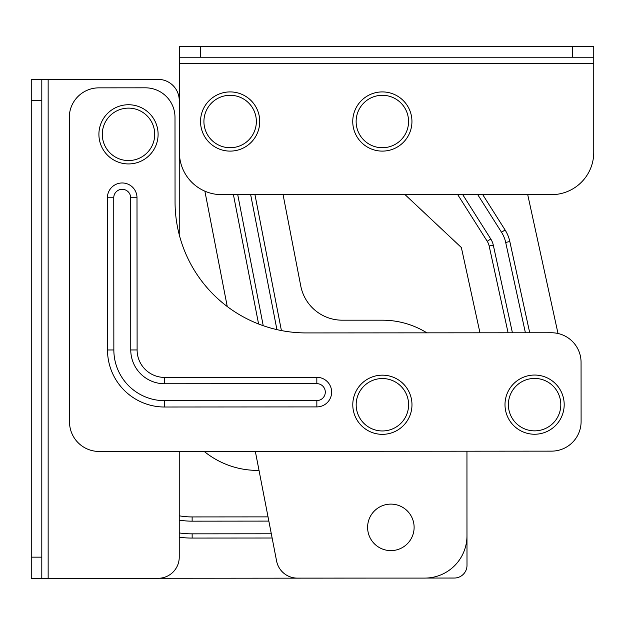 <?xml version="1.0" encoding="UTF-8"?>
<svg xmlns="http://www.w3.org/2000/svg" width="625" height="625" viewBox="0 0 625 625"><rect width="100%" height="100%" fill="white"/><g stroke="black" fill="none" stroke-linecap="round" stroke-linejoin="round"><path stroke-width="0.94" d="M41.805 79.375L41.805 100.516L31.25 100.516L31.25 79.375L158.102 79.375A21.141 21.141 0 0 1 179.242 100.516L179.242 234.695M41.805 557.148L41.805 578.289L31.25 578.289L31.25 557.148L41.805 557.148L41.805 100.516M31.25 557.148L31.25 100.516M179.242 451.398L179.242 557.148A21.141 21.141 0 0 1 158.102 578.289L41.805 578.289M77.023 578.289A12.687 12.687 0 0 0 78.023 578.328L128.633 578.289M159.094 578.266L372.211 578.102M426.367 578.062L454.328 578.039A12.687 12.687 0 0 0 467 565.344L466.969 517.859M259.016 470.391L257.633 470.398A84.562 84.562 0 0 1 204.141 451.383M192.133 521.164L268.852 521.102L192.133 521.164A78.219 78.219 0 0 1 179.242 520.102A78.219 78.219 0 0 0 192.133 521.164L192.133 516.93L268.031 516.875M272.133 538.016L192.148 538.07L192.141 533.844A90.906 90.906 0 0 1 179.242 532.938A90.906 90.906 0 0 0 192.141 533.844L271.312 533.781M316.852 406.906A14.797 14.797 0 0 0 331.641 392.102A14.797 14.797 0 0 0 316.828 377.312L164.609 377.414A27.484 27.484 0 0 1 137.109 349.953L137 197.758A14.797 14.797 0 0 0 122.195 182.969A14.797 14.797 0 0 0 107.406 197.773L107.508 349.977A57.078 57.078 0 0 0 164.625 407.016L316.852 406.906L316.844 400.57A8.453 8.453 0 0 0 325.297 392.102A8.453 8.453 0 0 0 316.836 383.656L164.609 383.758A33.828 33.828 0 0 1 130.766 349.961L130.656 197.758A8.453 8.453 0 0 0 122.195 189.312A8.453 8.453 0 0 0 113.75 197.773L113.852 349.969A50.734 50.734 0 0 0 164.625 400.672L316.844 400.57M551.445 332.758A29.594 29.594 0 0 1 581.062 362.328L581.102 421.523A29.594 29.594 0 0 1 551.531 451.141L99.125 451.453A29.594 29.594 0 0 1 69.508 421.875L69.297 117.469A29.594 29.594 0 0 1 98.875 87.852L145.383 87.82A29.594 29.594 0 0 1 175 117.398L175.055 201.945A131.07 131.07 0 0 0 306.219 332.922L551.445 332.758M367.609 527.367A23.258 23.258 0 0 0 390.867 550.617A23.258 23.258 0 0 0 414.117 527.359A23.258 23.258 0 0 0 390.859 504.109A23.258 23.258 0 0 0 367.609 527.367M204.883 191.172L227.25 306.531M255.328 451.344L276.586 561A21.141 21.141 0 0 0 297.344 578.117L424.695 578.094A42.281 42.281 0 0 0 466.969 535.805L466.953 451.203M426.891 332.844A84.562 84.562 0 0 0 382.375 320.188L342.273 320.188A42.281 42.281 0 0 1 300.758 285.953L283.07 194.656M276.922 329.633L250.656 194.656L276.922 329.633M237.734 194.656L263.234 325.711M405.062 194.656L461.359 247.523L479.969 332.805M558.016 333.492L527.719 194.656M462.734 194.656L490.789 239.016A19.023 19.023 0 0 1 493.297 245.133L512.422 332.781M482.742 194.656L505.086 229.977L501.508 232.242A31.711 31.711 0 0 1 505.688 242.43L525.406 332.773L505.688 242.43A31.711 31.711 0 0 0 501.508 232.242L477.742 194.656M487.219 241.281L490.789 239.016A19.023 19.023 0 0 1 493.297 245.133L489.164 246.031A14.797 14.797 0 0 0 487.219 241.281L457.734 194.656M572.609 57.227L572.609 46.672L593.75 46.672L593.75 57.227L179.398 57.227L179.398 152.375A42.281 42.281 0 0 0 221.68 194.656L551.469 194.656A42.281 42.281 0 0 0 593.75 152.375L593.75 63.57L179.398 63.57M179.398 57.227L179.398 46.672L200.539 46.672L200.539 57.227M572.609 46.672L200.539 46.672M593.75 57.227L593.75 63.57M505 404.648A29.594 29.594 0 0 0 534.594 434.242A29.594 29.594 0 0 0 564.188 404.648A29.594 29.594 0 0 0 534.594 375.047A29.594 29.594 0 0 0 505 404.648M508.383 404.648A26.211 26.211 0 0 0 534.594 430.859A26.211 26.211 0 0 0 560.805 404.648A26.211 26.211 0 0 0 534.594 378.43A26.211 26.211 0 0 0 508.383 404.648M98.906 134.344A29.594 29.594 0 0 0 128.5 163.938A29.594 29.594 0 0 0 158.102 134.344A29.594 29.594 0 0 0 128.5 104.742A29.594 29.594 0 0 0 98.906 134.344M102.289 134.344A26.211 26.211 0 0 0 128.5 160.555A26.211 26.211 0 0 0 154.719 134.344A26.211 26.211 0 0 0 128.5 108.125A26.211 26.211 0 0 0 102.289 134.344M200.539 121.508A29.594 29.594 0 0 0 230.133 151.109A29.594 29.594 0 0 0 259.734 121.508A29.594 29.594 0 0 0 230.133 91.914A29.594 29.594 0 0 0 200.539 121.508M203.922 121.508A26.211 26.211 0 0 0 230.133 147.727A26.211 26.211 0 0 0 256.352 121.508A26.211 26.211 0 0 0 230.133 95.297A26.211 26.211 0 0 0 203.922 121.508M352.75 121.508A29.594 29.594 0 0 0 382.344 151.109A29.594 29.594 0 0 0 411.945 121.508A29.594 29.594 0 0 0 382.344 91.914A29.594 29.594 0 0 0 352.75 121.508M356.133 121.508A26.211 26.211 0 0 0 382.344 147.727A26.211 26.211 0 0 0 408.562 121.508A26.211 26.211 0 0 0 382.344 95.297A26.211 26.211 0 0 0 356.133 121.508M352.789 404.75A29.594 29.594 0 0 0 382.383 434.344A29.594 29.594 0 0 0 411.977 404.75A29.594 29.594 0 0 0 382.383 375.156A29.594 29.594 0 0 0 352.789 404.75M356.172 404.75A26.211 26.211 0 0 0 382.383 430.961A26.211 26.211 0 0 0 408.602 404.75A26.211 26.211 0 0 0 382.383 378.539A26.211 26.211 0 0 0 356.172 404.75M367.609 527.359A23.258 23.258 0 0 1 390.867 504.109A23.258 23.258 0 0 1 414.117 527.359A23.258 23.258 0 0 1 390.867 550.617A23.258 23.258 0 0 1 367.609 527.359M48.148 578.289L48.148 79.375M179.242 515.812A73.992 73.992 0 0 0 192.133 516.93M192.148 538.07A95.133 95.133 0 0 1 179.242 537.203M164.625 407.016L164.625 400.672M316.836 383.656L316.828 377.312M107.508 349.977L113.852 349.969M164.609 383.758L164.609 377.414M107.406 197.773L113.75 197.773M130.766 349.961L137.109 349.953M137 197.758L130.656 197.758M258.594 324.008L233.422 194.656M254.961 194.656L281.414 330.578M505.086 229.977A35.938 35.938 0 0 1 509.82 241.523L529.727 332.773M508.094 332.789L489.164 246.031M490.789 239.016A19.023 19.023 0 0 1 493.297 245.133M505.688 242.43L509.82 241.523"/></g></svg>
